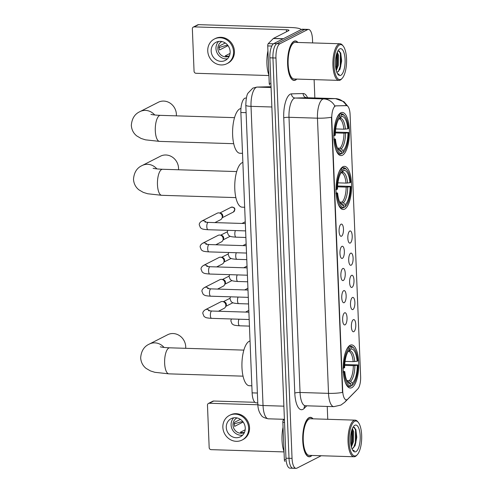 <?xml version="1.0" encoding="UTF-8"?>
<svg xmlns="http://www.w3.org/2000/svg" width="493" height="493" viewBox="0 0 493 493"><rect width="100%" height="100%" fill="white"/><g stroke="black" fill="none" stroke-linecap="round" stroke-linejoin="round"><path stroke-width="0.74" d="M344.65 209.124A21.575 7.765 91.8 0 0 351.589 186.064A21.575 7.765 91.8 0 0 344.465 166.363A21.575 7.765 91.8 0 0 342.943 166.726A21.575 7.765 91.8 0 0 336.004 189.793A21.575 7.765 91.8 0 0 343.128 209.488A21.575 7.765 91.8 0 0 344.65 209.124M342.481 155.209A21.575 7.765 91.8 0 0 349.42 132.149A21.575 7.765 91.8 0 0 342.302 112.447A21.575 7.765 91.8 0 0 340.78 112.811A21.575 7.765 91.8 0 0 333.841 135.877A21.575 7.765 91.8 0 0 340.965 155.572A21.575 7.765 91.8 0 0 342.481 155.209M351.817 387.671A21.575 7.765 91.8 0 0 358.756 364.61A21.575 7.765 91.8 0 0 351.638 344.909A21.575 7.765 91.8 0 0 350.116 345.273A21.575 7.765 91.8 0 0 343.177 368.339A21.575 7.765 91.8 0 0 350.301 388.034A21.575 7.765 91.8 0 0 351.817 387.671M353.339 319.674A6.107 2.2 -88.2 0 1 355.773 324.554A6.107 2.2 -88.2 0 1 353.82 331.672A6.107 2.2 -88.2 0 1 352.889 331.592A6.107 2.2 -88.2 0 1 351.38 325.602A6.107 2.2 -88.2 0 1 353.253 319.717A6.107 2.2 -88.2 0 1 353.339 319.674M352.446 297.513A6.107 2.2 -88.2 0 1 354.88 302.394A6.107 2.2 -88.2 0 1 352.933 309.512A6.107 2.2 -88.2 0 1 351.996 309.431A6.107 2.2 -88.2 0 1 350.492 303.448A6.107 2.2 -88.2 0 1 352.366 297.562A6.107 2.2 -88.2 0 1 352.446 297.513M351.558 275.353A6.107 2.2 -88.2 0 1 353.992 280.234A6.107 2.2 -88.2 0 1 352.039 287.357A6.107 2.2 -88.2 0 1 351.108 287.277A6.107 2.2 -88.2 0 1 349.605 281.287A6.107 2.2 -88.2 0 1 351.478 275.402A6.107 2.2 -88.2 0 1 351.558 275.353M350.671 253.199A6.107 2.2 -88.2 0 1 353.099 258.079A6.107 2.2 -88.2 0 1 351.152 265.197A6.107 2.2 -88.2 0 1 350.215 265.117A6.107 2.2 -88.2 0 1 348.711 259.127A6.107 2.2 -88.2 0 1 350.585 253.242A6.107 2.2 -88.2 0 1 350.671 253.199M349.777 231.038A6.107 2.2 -88.2 0 1 352.212 235.919A6.107 2.2 -88.2 0 1 350.258 243.037A6.107 2.2 -88.2 0 1 349.327 242.957A6.107 2.2 -88.2 0 1 347.824 236.973A6.107 2.2 -88.2 0 1 349.697 231.088A6.107 2.2 -88.2 0 1 349.777 231.038M344.595 312.827A6.107 2.2 -88.2 0 1 347.029 317.708A6.107 2.2 -88.2 0 1 345.075 324.825A6.107 2.2 -88.2 0 1 344.145 324.751A6.107 2.2 -88.2 0 1 342.635 318.761A6.107 2.2 -88.2 0 1 344.508 312.876A6.107 2.2 -88.2 0 1 344.595 312.827M343.701 290.667A6.107 2.2 -88.2 0 1 346.135 295.553A6.107 2.2 -88.2 0 1 344.188 302.671A6.107 2.2 -88.2 0 1 343.251 302.591A6.107 2.2 -88.2 0 1 341.748 296.601A6.107 2.2 -88.2 0 1 343.621 290.716A6.107 2.2 -88.2 0 1 343.701 290.667M342.814 268.512A6.107 2.2 -88.2 0 1 345.248 273.393A6.107 2.2 -88.2 0 1 343.294 280.511A6.107 2.2 -88.2 0 1 342.364 280.431A6.107 2.2 -88.2 0 1 340.86 274.441A6.107 2.2 -88.2 0 1 342.727 268.556A6.107 2.2 -88.2 0 1 342.814 268.512M341.926 246.352A6.107 2.2 -88.2 0 1 344.354 251.233A6.107 2.2 -88.2 0 1 342.407 258.35A6.107 2.2 -88.2 0 1 341.47 258.27A6.107 2.2 -88.2 0 1 339.967 252.287A6.107 2.2 -88.2 0 1 341.84 246.401A6.107 2.2 -88.2 0 1 341.926 246.352M341.033 224.192A6.107 2.2 -88.2 0 1 343.467 229.079A6.107 2.2 -88.2 0 1 341.513 236.196A6.107 2.2 -88.2 0 1 340.583 236.116A6.107 2.2 -88.2 0 1 339.079 230.126A6.107 2.2 -88.2 0 1 340.953 224.241A6.107 2.2 -88.2 0 1 341.033 224.192M347.762 399.127A10.988 3.956 -88.2 0 1 347.084 399.638A10.988 3.956 -88.2 0 1 346.308 399.829A10.988 3.956 -88.2 0 1 342.703 390.857L331.777 118.875A10.988 3.956 -88.2 0 1 335.98 105.878L346.406 105.594A10.988 3.956 -88.2 0 1 346.493 105.594A10.988 3.956 -88.2 0 1 350.098 114.567L360.623 376.67A10.988 3.956 -88.2 0 1 357.789 388.971L347.762 399.127M257.765 402.886L256.132 402.836A12.208 4.394 -88.2 0 1 252.126 392.866L240.867 112.496A12.208 4.394 -88.2 0 1 245.539 98.058L246.383 98.033M313.049 418.834A19.738 7.105 91.8 0 0 310.442 417.331A19.738 7.105 91.8 0 0 309.049 417.663A19.738 7.105 91.8 0 0 302.702 438.77A19.738 7.105 91.8 0 0 309.216 456.795A19.738 7.105 91.8 0 0 310.608 456.463A19.738 7.105 91.8 0 0 311.909 455.452M297.932 42.466A19.738 7.105 91.8 0 0 295.325 40.956A19.738 7.105 91.8 0 0 293.933 41.289A19.738 7.105 91.8 0 0 287.585 62.395A19.738 7.105 91.8 0 0 294.099 80.421A19.738 7.105 91.8 0 0 295.492 80.088A19.738 7.105 91.8 0 0 296.792 79.077M346.536 399.817A14.248 12.393 -135.4 0 1 344.706 402.288L340.916 405.067L333.853 406.651A16.281 5.861 -88.2 0 1 328.517 393.359A14.248 2.582 -2.3 0 0 342.506 392.422L331.45 117.242A14.248 2.582 177.7 0 1 317.461 118.178A16.281 5.861 -88.2 0 1 322.668 99.198A16.281 5.861 -88.2 0 1 323.691 98.92L335.308 98.606A16.281 5.861 -88.2 0 1 335.431 98.606L306.966 97.725A16.281 5.861 91.8 0 0 306.843 97.725L295.227 98.039A16.281 5.861 91.8 0 0 294.198 98.31A16.281 5.861 91.8 0 0 288.997 117.297L300.052 392.477A16.281 5.861 91.8 0 0 305.389 405.764L305.056 405.677M312.636 42.922L312.494 39.372A12.208 4.394 91.8 0 0 308.489 29.401L305.457 29.309A12.208 4.394 91.8 0 0 304.594 29.512L276.832 43.68A12.208 4.394 91.8 0 0 272.931 57.915L289.009 458.287A12.208 4.394 91.8 0 0 293.015 468.258A12.208 4.394 91.8 0 0 293.877 468.048M334.402 106.47L335.431 105.859L346.425 105.656M308.489 29.401A12.208 4.394 91.8 0 0 307.632 29.611L279.87 43.778A12.208 4.394 91.8 0 0 275.963 58.014L292.047 458.379A12.208 4.394 91.8 0 0 296.053 468.35A12.208 4.394 91.8 0 0 296.909 468.147L321.22 455.742M327.753 419.29L327.241 406.442M314.848 97.965L314.115 79.619M285.971 458.194A12.208 4.394 91.8 0 0 289.976 468.159L293.015 468.258A12.208 4.394 91.8 0 1 289.009 458.287L272.931 57.915A12.208 4.394 91.8 0 1 276.832 43.68L304.594 29.512A12.208 4.394 91.8 0 1 305.457 29.309L302.419 29.216A12.208 4.394 91.8 0 0 301.556 29.42L273.794 43.587A12.208 4.394 91.8 0 0 269.893 57.823L285.971 458.194L292.047 458.379M284.535 422.347L282.853 422.298L284.356 459.692L286.076 459.747M209.291 403.262A2.034 1.861 -117 0 0 208.447 403.447L212.828 401.21A2.034 1.861 63 0 1 213.672 401.025L209.291 403.262L257.845 404.765M254.912 402.3L213.672 401.025M208.447 403.447A2.034 1.861 -117 0 0 207.473 405.203L209.174 447.595A2.034 1.861 -117 0 0 211.152 449.653L284.042 451.915M285.022 461.356L285.034 461.356A2.034 0.733 -88.2 0 1 285.022 461.356A2.034 0.733 -88.2 0 1 284.356 459.692M282.853 422.298A2.034 0.733 -88.2 0 1 283.376 420.018L284.079 419.303M226.275 427.431A10.174 9.312 -117 0 0 240.387 436.786A10.174 9.312 -117 0 0 245.255 428.016A10.174 9.312 -117 0 0 231.137 418.662A10.174 9.312 -117 0 0 226.275 427.431M233.75 417.824A10.174 9.312 -117 0 0 231.094 424.972A10.174 9.312 -117 0 0 242.599 435.165M240.374 419.352L234.471 422.365A8.141 7.45 63 0 0 234.311 424.356A8.141 7.45 63 0 0 234.631 426.365L243.154 422.014M243.801 423.012A8.141 7.45 -117 0 0 244.294 423.986M245.169 429.804L240.313 432.281A8.141 7.45 63 0 0 244.109 432.398L244.553 432.17M237.047 417.935A8.141 7.45 -117 0 0 236.886 418.015A8.141 7.45 -117 0 0 232.992 425.028A8.141 7.45 -117 0 0 244.288 432.515A8.141 7.45 -117 0 0 244.442 432.435M242.057 440.052L242.932 439.602A13.841 12.664 -117 0 0 249.544 427.677A13.841 12.664 -117 0 0 230.348 414.952L229.473 415.396A13.841 12.664 -117 0 0 222.861 427.326A13.841 12.664 -117 0 0 242.057 440.052A13.841 12.664 -117 0 0 248.669 428.127A13.841 12.664 -117 0 0 229.473 415.396M243.055 421.879L241.065 421.817L233.984 423.974M354.689 421.275A17.501 6.298 91.8 0 0 349.093 441.679A17.501 6.298 91.8 0 0 356.069 455.674A17.501 6.298 91.8 0 0 357.308 454.688A17.501 6.298 91.8 0 0 361.677 438.671A17.501 6.298 91.8 0 0 358.306 422.415A17.501 6.298 91.8 0 0 354.689 421.275M358.306 422.415L357.684 421.638A18.315 6.594 91.8 0 0 355.188 420.147A18.315 6.594 91.8 0 0 353.894 420.455A18.315 6.594 91.8 0 0 348.003 440.033A18.315 6.594 91.8 0 0 354.048 456.758A18.315 6.594 91.8 0 0 355.342 456.45A18.315 6.594 91.8 0 0 356.636 455.421L357.308 454.688M355.188 420.147L310.399 418.754A18.315 6.594 91.8 0 0 309.105 419.062A18.315 6.594 91.8 0 0 303.213 438.647A18.315 6.594 91.8 0 0 309.259 455.372L354.048 456.758M312.845 418.828A19.535 7.031 91.8 0 0 310.436 417.534A19.535 7.031 91.8 0 0 309.056 417.861A19.535 7.031 91.8 0 0 302.776 438.752A19.535 7.031 91.8 0 0 309.222 456.592A19.535 7.031 91.8 0 0 310.602 456.259A19.535 7.031 91.8 0 0 311.705 455.446M283.05 427.209A20.349 7.327 91.8 0 0 284.03 451.563M352.378 428.571L353.703 431.72L353.469 441.697L351.392 446.941M352.039 429.452L352.754 431.689L352.526 441.666L351.127 445.795M351.903 448.544A10.174 3.661 91.8 0 0 352.008 448.55A10.174 3.661 91.8 0 0 352.723 448.377L351.953 448.55M355.909 451.674A13.434 4.838 91.8 0 0 360.198 436.015A13.434 4.838 91.8 0 0 354.849 425.274A13.434 4.838 91.8 0 0 353.906 426.02A13.434 4.838 91.8 0 0 350.541 438.326A13.434 4.838 91.8 0 0 353.136 450.818A13.434 4.838 91.8 0 0 355.909 451.674M352.723 448.377L355.145 445.456L356.784 437.248L355.835 429.477L353.253 427.086M352.735 450.251L354.344 450.793L352.55 449.943M354.344 450.793L353.999 450.818M354.461 427.314L355.533 430.321L355.385 442.467L353.567 447.847M351.755 430.309L351.589 442.35L350.948 444.865M355.656 429.033L356.008 430.34L355.86 442.48L354.843 446.091M352.027 429.483L352.064 442.363L351.121 445.777M185.682 348.317A13.028 11.918 -117 0 0 185.719 346.715A13.028 11.918 -117 0 0 167.651 334.735L149.385 344.052A13.028 11.918 63 0 1 164.052 347.442M345.075 361.394L353.179 361.646L357.129 361.289A17.501 6.298 91.8 0 0 351.016 349.019L350.936 347.171L350.147 346.339L348.773 346.296M344.755 364.543L357.967 364.943A19.375 6.976 91.8 0 1 353.105 384.423A19.375 6.976 91.8 0 1 352.458 385.033L352.384 383.184A17.501 6.298 91.8 0 0 357.289 365.288L353.339 365.646L344.706 365.375M346.869 380.596L349.223 380.67L350.591 381.299L352.384 383.184M250.043 341.02A22.388 8.061 91.8 0 0 249.125 341.341A22.388 8.061 91.8 0 0 241.921 365.276A22.388 8.061 91.8 0 0 249.31 385.717L251.843 385.797M342.918 368.129L343.972 368.006A19.375 6.976 91.8 0 1 349.475 347.916L348.687 347.084A20.188 7.266 91.8 0 0 346.148 350.578M348.687 347.084L348.107 347.066M357.129 361.289L357.807 360.944A19.375 6.976 91.8 0 0 354.214 348.693L353.592 347.922A20.188 7.266 91.8 0 0 350.837 346.271A20.188 7.266 91.8 0 0 350.147 346.339M352.458 385.033L351.731 385.816A20.188 7.266 91.8 0 0 352.433 385.156L353.105 384.423M351.731 385.816L350.985 385.791M354.214 348.693A19.375 6.976 91.8 0 0 350.936 347.171M349.475 347.916L349.549 349.765A17.501 6.298 91.8 0 0 349.038 350.258A17.501 6.298 91.8 0 0 344.65 367.661L343.972 368.006M357.289 365.288L357.967 364.943M348.6 350.788L349.549 349.765M351.016 349.019L349.364 350.794L348.046 351.343M345.174 382.044A20.188 7.266 91.8 0 0 349.586 386.629A20.188 7.266 91.8 0 0 350.27 386.561L350.998 385.779A19.375 6.976 91.8 0 1 344.132 372.005L343.079 372.129M344.132 372.005L344.81 371.66A17.501 6.298 91.8 0 0 348.04 382.537A17.501 6.298 91.8 0 0 350.924 383.93L350.998 385.779M343.257 371.155L344.81 371.66M350.924 383.93L349.13 382.044L347.325 381.403M178.515 169.765A13.028 11.918 -117 0 0 178.546 168.168A13.028 11.918 -117 0 0 160.478 156.189L142.212 165.506A13.028 11.918 63 0 1 156.879 168.896M337.902 182.848L346.012 183.1L349.956 182.743A17.501 6.298 91.8 0 0 343.843 170.473L343.769 168.618L342.974 167.793L341.6 167.749M337.582 185.997L350.794 186.397A19.375 6.976 91.8 0 1 345.932 205.877A19.375 6.976 91.8 0 1 345.291 206.487L345.217 204.638A17.501 6.298 91.8 0 0 350.116 186.742L346.172 187.1L337.539 186.829M339.695 202.05L342.056 202.124L343.418 202.752L345.217 204.638M242.87 162.474A22.388 8.061 91.8 0 0 241.952 162.795A22.388 8.061 91.8 0 0 234.748 186.73A22.388 8.061 91.8 0 0 242.143 207.171L244.67 207.251M335.745 189.583L336.799 189.454A19.375 6.976 91.8 0 1 342.308 169.364L341.513 168.538A20.188 7.266 91.8 0 0 338.974 172.032M341.513 168.538L340.934 168.52M349.956 182.743L350.634 182.398A19.375 6.976 91.8 0 0 347.041 170.147L346.419 169.376A20.188 7.266 91.8 0 0 343.664 167.725A20.188 7.266 91.8 0 0 342.974 167.793M345.291 206.487L344.564 207.27A20.188 7.266 91.8 0 0 345.266 206.604L345.932 205.877M344.564 207.27L343.818 207.245M347.041 170.147A19.375 6.976 91.8 0 0 343.769 168.618M342.308 169.364L342.382 171.219A17.501 6.298 91.8 0 0 341.871 171.712A17.501 6.298 91.8 0 0 337.477 189.109L336.799 189.454M350.116 186.742L350.794 186.397M341.427 172.242L342.382 171.219M343.843 170.473L342.191 172.248L340.873 172.796M338.001 203.492A20.188 7.266 91.8 0 0 342.413 208.083A20.188 7.266 91.8 0 0 343.103 208.015L343.824 207.233A19.375 6.976 91.8 0 1 336.959 193.459L335.906 193.583M336.959 193.459L337.637 193.114A17.501 6.298 91.8 0 0 340.866 203.991A17.501 6.298 91.8 0 0 343.75 205.384L343.824 207.233M336.084 192.609L337.637 193.114M343.75 205.384L341.957 203.498L340.152 202.857M176.346 115.849A13.028 11.918 -117 0 0 176.377 114.253A13.028 11.918 -117 0 0 158.315 102.273L140.049 111.591A13.028 11.918 63 0 1 154.716 114.98M335.739 128.932L343.843 129.184L347.793 128.827A17.501 6.298 91.8 0 0 341.674 116.558L341.6 114.703L340.811 113.877L339.437 113.834M335.419 132.081L348.631 132.481A19.375 6.976 91.8 0 1 343.769 151.961A19.375 6.976 91.8 0 1 343.122 152.571L343.048 150.722A17.501 6.298 91.8 0 0 347.953 132.827L344.003 133.184L335.369 132.913M337.532 148.134L339.887 148.208L341.255 148.837L343.048 150.722M240.941 108.522A22.388 8.061 91.8 0 0 239.783 108.879A22.388 8.061 91.8 0 0 232.585 132.814A22.388 8.061 91.8 0 0 239.974 153.255L242.507 153.335M333.582 135.667L334.636 135.538A19.375 6.976 91.8 0 1 340.139 115.448L339.35 114.622A20.188 7.266 91.8 0 0 336.811 118.11M339.35 114.622L338.771 114.604M347.793 128.827L348.471 128.482A19.375 6.976 91.8 0 0 344.878 116.231L344.256 115.461A20.188 7.266 91.8 0 0 341.501 113.809A20.188 7.266 91.8 0 0 340.811 113.877M343.122 152.571L342.395 153.354A20.188 7.266 91.8 0 0 343.097 152.688L343.769 151.961M342.395 153.354L341.649 153.329L340.934 154.099A20.188 7.266 91.8 0 1 340.244 154.167A20.188 7.266 91.8 0 1 335.838 149.576M344.878 116.231A19.375 6.976 91.8 0 0 341.6 114.703M340.139 115.448L340.213 117.303A17.501 6.298 91.8 0 0 339.702 117.796A17.501 6.298 91.8 0 0 335.314 135.193L334.636 135.538M347.953 132.827L348.631 132.481M339.264 118.326L340.213 117.303M341.674 116.558L340.028 118.332L338.709 118.881M333.743 139.667L334.796 139.537A19.375 6.976 91.8 0 0 341.661 153.317L341.587 151.468L339.794 149.582L337.988 148.935M334.796 139.537L335.474 139.192A17.501 6.298 91.8 0 0 338.703 150.075A17.501 6.298 91.8 0 0 341.587 151.468M333.921 138.693L335.474 139.192M249.181 319.526L211.571 318.355C205.328 317.911 205.618 317.504 203.997 316.352L202.814 313.425C202.722 312.106 203.572 310.867 205.353 309.709L220.753 301.845A3.661 3.352 63 0 1 222.275 301.513A3.661 3.352 63 0 1 222.744 301.562A3.661 3.352 63 0 1 225.837 305.216A3.661 3.352 63 0 1 225.486 306.929A3.661 3.352 63 0 1 224.081 308.371L218.461 311.243M222.744 301.562L224.112 301.802A2.644 2.422 63 0 1 226.096 305.678L225.486 306.929M248.293 297.365L210.684 296.201C204.441 295.757 204.724 295.344 203.11 294.198L201.92 291.271C201.834 289.946 202.678 288.707 204.459 287.548L219.866 279.691A3.661 3.352 63 0 1 221.382 279.352A3.661 3.352 63 0 1 221.85 279.402A3.661 3.352 63 0 1 224.944 283.056A3.661 3.352 63 0 1 224.592 284.775A3.661 3.352 63 0 1 223.193 286.217L217.573 289.083M221.85 279.402L223.224 279.642A2.644 2.422 63 0 1 225.202 283.524L224.592 284.775M247.4 275.205L209.79 274.04C203.554 273.597 203.837 273.184 202.216 272.037L201.033 269.11C200.947 267.791 201.791 266.547 203.572 265.388L218.972 257.531A3.661 3.352 63 0 1 220.494 257.192A3.661 3.352 63 0 1 220.963 257.241A3.661 3.352 63 0 1 224.056 260.902A3.661 3.352 63 0 1 223.705 262.615A3.661 3.352 63 0 1 222.306 264.057L216.68 266.923M220.963 257.241L222.331 257.482A2.644 2.422 63 0 1 224.315 261.364L223.705 262.615M246.512 253.051L208.903 251.88C202.66 251.436 202.943 251.029 201.329 249.877L200.14 246.95C200.053 245.631 200.904 244.392 202.685 243.234L218.085 235.371A3.661 3.352 63 0 1 219.601 235.038A3.661 3.352 63 0 1 220.075 235.081A3.661 3.352 63 0 1 223.163 238.741A3.661 3.352 63 0 1 222.811 240.455A3.661 3.352 63 0 1 221.412 241.897L215.792 244.768M220.075 235.081L221.443 235.327A2.644 2.422 63 0 1 223.421 239.204L222.811 240.455M245.619 230.89L208.009 229.726C201.773 229.282 202.056 228.869 200.441 227.723L199.252 224.796C199.166 223.471 200.01 222.232 201.791 221.074L217.191 213.216A3.661 3.352 63 0 1 218.713 212.877A3.661 3.352 63 0 1 219.182 212.927A3.661 3.352 63 0 1 222.275 216.581A3.661 3.352 63 0 1 221.924 218.3A3.661 3.352 63 0 1 220.525 219.742L214.905 222.608M219.182 212.927L220.556 213.167A2.644 2.422 63 0 1 222.534 217.049L221.924 218.3M271.791 46.046L267.736 45.923L269.24 83.323L270.922 83.372M301.161 29.623A16.281 2.952 -2.3 0 0 290.79 27.509L198.556 24.65L194.174 26.887L286.408 29.746A4.067 0.739 177.7 0 1 289.015 30.332A4.067 0.739 177.7 0 1 288.744 30.609L273.461 38.411L283.339 38.713M194.174 26.887A2.034 1.861 -117 0 0 193.33 27.072L197.711 24.835A2.034 1.861 63 0 1 198.556 24.65M193.33 27.072A2.034 1.861 -117 0 0 192.356 28.828L194.057 71.226A2.034 1.861 -117 0 0 196.035 73.284L268.925 75.546M269.905 84.981L269.917 84.981A2.034 0.733 -88.2 0 1 269.905 84.981A2.034 0.733 -88.2 0 1 269.24 83.323M267.736 45.923A2.034 0.733 -88.2 0 1 268.26 43.643L273.338 38.503A2.034 0.733 -88.2 0 1 273.461 38.411M211.158 51.056A10.174 9.312 -117 0 0 225.27 60.417A10.174 9.312 -117 0 0 230.139 51.648A10.174 9.312 -117 0 0 216.02 42.287A10.174 9.312 -117 0 0 211.158 51.056M218.633 41.449A10.174 9.312 -117 0 0 215.977 48.597A10.174 9.312 -117 0 0 227.483 58.796M225.258 42.977L219.354 45.991A8.141 7.45 63 0 0 219.194 47.987A8.141 7.45 63 0 0 219.514 49.99L228.037 45.646M228.684 46.638A8.141 7.45 -117 0 0 229.177 47.611M230.052 53.429L225.196 55.906A8.141 7.45 63 0 0 228.992 56.023L229.436 55.801M221.93 41.56A8.141 7.45 -117 0 0 221.77 41.64A8.141 7.45 -117 0 0 217.875 48.659A8.141 7.45 -117 0 0 229.171 56.14A8.141 7.45 -117 0 0 229.325 56.06M226.94 63.677L227.815 63.233A13.841 12.664 -117 0 0 234.428 51.303A13.841 12.664 -117 0 0 215.231 38.577L214.356 39.027A13.841 12.664 -117 0 0 207.744 50.952A13.841 12.664 -117 0 0 226.94 63.677A13.841 12.664 -117 0 0 233.553 51.753A13.841 12.664 -117 0 0 214.356 39.027M227.939 45.51L225.948 45.448L218.867 47.599M339.572 44.906A17.501 6.298 91.8 0 0 333.977 65.31A17.501 6.298 91.8 0 0 340.953 79.299A17.501 6.298 91.8 0 0 342.191 78.319A17.501 6.298 91.8 0 0 346.561 62.297A17.501 6.298 91.8 0 0 343.19 46.04A17.501 6.298 91.8 0 0 339.572 44.906M343.19 46.04L342.567 45.27A18.315 6.594 91.8 0 0 340.071 43.772A18.315 6.594 91.8 0 0 338.777 44.08A18.315 6.594 91.8 0 0 332.886 63.665A18.315 6.594 91.8 0 0 338.931 80.39A18.315 6.594 91.8 0 0 340.225 80.076A18.315 6.594 91.8 0 0 341.52 79.046L342.191 78.319M340.071 43.772L295.282 42.38A18.315 6.594 91.8 0 0 293.988 42.694A18.315 6.594 91.8 0 0 288.097 62.272A18.315 6.594 91.8 0 0 294.142 78.997L338.931 80.39M297.729 42.46A19.535 7.031 91.8 0 0 295.319 41.159A19.535 7.031 91.8 0 0 293.939 41.492A19.535 7.031 91.8 0 0 287.659 62.377A19.535 7.031 91.8 0 0 294.105 80.217A19.535 7.031 91.8 0 0 295.486 79.891A19.535 7.031 91.8 0 0 296.589 79.071M267.933 50.834A20.349 7.327 91.8 0 0 268.913 75.189M337.261 52.203L338.586 55.345L338.352 65.322L336.275 70.573M336.922 53.078L337.637 55.315L337.409 65.298L336.01 69.427M336.787 72.175A10.174 3.661 91.8 0 0 336.892 72.181A10.174 3.661 91.8 0 0 337.606 72.009L336.836 72.175M340.792 75.3A13.434 4.838 91.8 0 0 345.082 59.641A13.434 4.838 91.8 0 0 339.732 48.906A13.434 4.838 91.8 0 0 338.79 49.645A13.434 4.838 91.8 0 0 335.425 61.952A13.434 4.838 91.8 0 0 338.019 74.443A13.434 4.838 91.8 0 0 340.792 75.3M337.606 72.009L340.028 69.088L341.667 60.873L340.718 53.108L338.136 50.717M337.619 73.876L339.227 74.418L337.434 73.568M339.227 74.418L338.882 74.443M339.344 50.945L340.416 53.953L340.269 66.093L338.451 71.473M336.639 53.934L336.472 65.976L335.832 68.49M340.54 52.659L340.891 53.965L340.743 66.111L339.726 69.723M336.91 53.108L336.947 65.994L336.004 69.402M306.738 405.807L304.156 408.42A20.349 7.327 -88.2 0 1 294.796 393.1L283.74 117.919A20.349 7.327 -88.2 0 1 290.241 94.194A20.349 7.327 -88.2 0 1 291.523 93.855L303.14 93.534A4.067 3.796 88.4 0 0 306.843 97.725L335.308 98.606A14.248 13.286 -91.6 0 1 346.388 105.594L345.858 105.576M335.98 105.878L335.431 105.859M331.777 118.875L331.407 118.862M342.703 390.857L342.327 390.844M257.371 393.026L252.126 392.866M246.371 98.082L245.539 98.058M246.112 112.663L240.867 112.496M283.74 117.919A4.067 0.739 177.7 0 1 288.997 117.297L317.461 118.178L328.517 393.359L300.052 392.477A4.067 0.739 177.7 0 0 294.796 393.1M356.685 390.092L355.878 390.974A14.248 12.393 -135.4 0 0 356.556 390.222M334.846 106.044A14.248 13.286 -91.6 0 0 323.691 98.92L295.227 98.039A4.067 3.796 88.4 0 1 291.523 93.855M303.14 93.534A20.349 7.327 -88.2 0 1 307.564 97.743M275.963 58.014L269.893 57.823M279.87 43.778L273.794 43.587M307.632 29.611L301.556 29.42M307.09 97.731A16.281 5.861 91.8 0 0 306.966 97.725L306.547 97.7M304.156 408.42A4.067 3.543 44.6 0 1 304.914 405.838M271.088 87.52L257.247 87.088A8.141 7.592 -91.6 0 0 256.841 87.088L271.051 86.706L257.247 87.088A16.281 5.861 91.8 0 0 256.224 87.366A16.281 5.861 91.8 0 0 251.023 106.346L263.04 405.523A16.281 5.861 91.8 0 0 268.377 418.816C264.396 418.015 262.048 416.844 261.321 415.291C259.121 412.444 257.956 408.796 257.827 404.359L245.81 105.182A8.141 1.473 177.7 0 0 251.023 106.346L271.865 106.993M283.882 406.17L263.04 405.523A8.141 1.473 177.7 0 1 257.827 404.359M283.376 420.018L284.443 420.048M243.049 376.159L168.908 373.854A13.028 4.69 -88.2 0 1 164.637 363.224A13.028 4.69 -88.2 0 1 168.797 348.04A13.028 4.69 -88.2 0 1 169.715 347.818C162.721 347.522 161.02 346.973 160.921 346.967L160.262 346.801M353.179 361.646A15.061 5.423 91.8 0 0 348.372 351.324L348.335 351.33M349.223 380.67A15.061 5.423 91.8 0 0 353.339 365.646M354.738 361.579A15.659 5.639 91.8 0 0 349.364 350.794M350.591 381.299A15.659 5.639 91.8 0 0 354.898 365.578M347.337 381.502A15.659 5.639 91.8 0 0 349.13 382.044M347.263 381.372L347.436 381.434A15.061 5.423 91.8 0 0 347.762 381.416M235.882 197.607L161.735 195.308A13.028 4.69 -88.2 0 1 157.464 184.678A13.028 4.69 -88.2 0 1 161.624 169.493A13.028 4.69 -88.2 0 1 162.542 169.272C155.548 168.976 153.853 168.427 153.748 168.421L153.095 168.255M346.012 183.1A15.061 5.423 91.8 0 0 341.199 172.778L341.168 172.778M342.056 202.124A15.061 5.423 91.8 0 0 346.172 187.1M347.571 183.032A15.659 5.639 91.8 0 0 342.191 172.248M343.418 202.752A15.659 5.639 91.8 0 0 347.731 187.032M340.164 202.956A15.659 5.639 91.8 0 0 341.957 203.498M340.09 202.826L340.269 202.882A15.061 5.423 91.8 0 0 340.595 202.869M233.713 143.691L159.572 141.392A13.028 4.69 -88.2 0 1 155.301 130.762A13.028 4.69 -88.2 0 1 159.461 115.578A13.028 4.69 -88.2 0 1 160.379 115.356C153.385 115.06 151.684 114.512 151.585 114.505L150.926 114.339M343.843 129.184A15.061 5.423 91.8 0 0 339.036 118.862L338.999 118.862M339.887 148.208A15.061 5.423 91.8 0 0 344.003 133.184M345.402 129.117A15.659 5.639 91.8 0 0 340.028 118.332M341.255 148.837A15.659 5.639 91.8 0 0 345.562 133.116M338.001 149.04A15.659 5.639 91.8 0 0 339.794 149.582M337.927 148.911L338.099 148.966A15.061 5.423 91.8 0 0 338.426 148.954M211.571 318.355A3.661 1.319 -88.2 0 1 210.363 315.138A3.661 1.319 -88.2 0 1 211.54 311.095A3.661 1.319 -88.2 0 1 211.799 311.034L208.447 310.658M205.353 309.709A3.661 3.352 63 0 1 209.654 310.88M210.684 296.201A3.661 1.319 -88.2 0 1 209.476 292.984A3.661 1.319 -88.2 0 1 210.653 288.941A3.661 1.319 -88.2 0 1 210.912 288.873L207.553 288.497M204.459 287.548A3.661 3.352 63 0 1 208.767 288.725M209.79 274.04A3.661 1.319 -88.2 0 1 208.582 270.823A3.661 1.319 -88.2 0 1 209.759 266.781A3.661 1.319 -88.2 0 1 210.018 266.719L206.666 266.343M203.572 265.388A3.661 3.352 63 0 1 207.873 266.565M208.903 251.88A3.661 1.319 -88.2 0 1 207.695 248.663A3.661 1.319 -88.2 0 1 208.872 244.62A3.661 1.319 -88.2 0 1 209.131 244.559L205.772 244.183M202.685 243.234A3.661 3.352 63 0 1 206.986 244.405M234.68 209.741A2.644 2.422 63 0 1 233.417 212.021L234.859 209.556A2.644 0.481 177.7 0 1 234.68 209.741A2.644 2.422 63 0 0 231.014 207.306L219.786 213.031M208.009 229.726A3.661 1.319 -88.2 0 1 206.801 226.509A3.661 1.319 -88.2 0 1 207.978 222.46A3.661 1.319 -88.2 0 1 208.237 222.398L204.885 222.023M201.791 221.074A3.661 3.352 63 0 1 206.092 222.251M249.446 326.107L239.598 325.799A3.661 1.319 -88.2 0 1 238.39 322.582A3.661 1.319 -88.2 0 1 239 319.211M248.552 303.947L238.711 303.639A3.661 1.319 -88.2 0 1 237.503 300.422A3.661 1.319 -88.2 0 1 238.107 297.051M247.665 281.786L237.817 281.485A3.661 1.319 -88.2 0 1 236.609 278.268A3.661 1.319 -88.2 0 1 237.219 274.891M246.777 259.632L236.93 259.324A3.661 1.319 -88.2 0 1 235.722 256.107A3.661 1.319 -88.2 0 1 236.332 252.736M245.884 237.472L236.036 237.164A3.661 1.319 -88.2 0 1 234.828 233.947A3.661 1.319 -88.2 0 1 235.438 230.576M286.408 29.746L286.488 31.762M283.161 38.811L273.338 38.503M268.26 43.643L273.442 43.809M346.493 105.594L345.938 105.576M347.892 106.371L343.948 101.694L335.431 98.606M344.706 402.288L355.878 390.974M296.053 468.35L293.015 468.258M333.853 406.651L305.389 405.764M245.81 105.182C246.032 98.717 246.79 94.674 248.084 93.06L252.847 88.111L256.841 87.088M268.377 418.816L284.412 419.315M308.205 456.561L309.222 456.592M309.419 417.503L310.436 417.534M168.908 373.854L154.876 372.307L150.42 370.915L146.064 368.376C142.797 365.757 140.998 362.25 140.665 357.869C141.201 350.991 144.11 346.388 149.385 344.052M348.859 346.209L350.837 346.271M347.608 386.567L349.586 386.629M243.856 350.116L169.715 347.818M161.735 195.308L147.703 193.761L143.247 192.369L138.89 189.823C135.624 187.211 133.825 183.704 133.492 179.316C134.028 172.445 136.937 167.842 142.212 165.506M341.686 167.663L343.664 167.725M340.435 208.021L342.413 208.083M236.689 171.57L162.542 169.272M159.572 141.392L145.54 139.846L141.084 138.453L136.727 135.908C133.461 133.295 131.656 129.788 131.323 125.401C131.865 118.53 134.774 113.926 140.049 111.591M339.523 113.747L341.501 113.809M338.272 154.106L340.244 154.167M234.52 117.654L160.379 115.356M229.984 298.283L223.347 301.667M248.885 312.186L211.799 311.034M232.869 302.745L225.751 306.381M229.091 276.123L222.46 279.506M247.997 290.026L210.912 288.873M231.981 280.591L224.863 284.221M228.204 253.963L221.567 257.346M247.104 267.872L210.018 266.719M231.088 258.431L223.976 262.06M227.31 231.802L220.679 235.192M246.217 245.711L209.131 244.559M230.2 236.27L223.082 239.906M245.323 223.551L208.237 222.398M233.417 212.021L222.195 217.746M231.014 207.306C233.614 207.011 234.896 207.763 234.859 209.556M231.371 318.971L230.835 320.869L232.024 323.796C233.645 324.942 233.355 325.355 239.598 325.799M248.817 310.411L245.545 312.081M230.484 296.817L229.948 298.709L231.137 301.636C232.751 302.788 232.468 303.195 238.711 303.639M247.924 288.257L244.657 289.921M229.596 274.656L229.06 276.555L230.243 279.482C231.864 280.628 231.574 281.041 237.817 281.485M247.036 266.097L243.764 267.767M228.703 252.496L228.167 254.394L229.356 257.321C230.97 258.468 230.687 258.88 236.93 259.324M246.143 243.936L242.876 245.606M227.815 230.336L227.279 232.234L228.469 235.161C230.083 236.313 229.8 236.72 236.036 237.164M245.255 221.782L241.989 223.446M293.089 80.186L294.105 80.217M294.303 41.129L295.319 41.159"/></g></svg>
